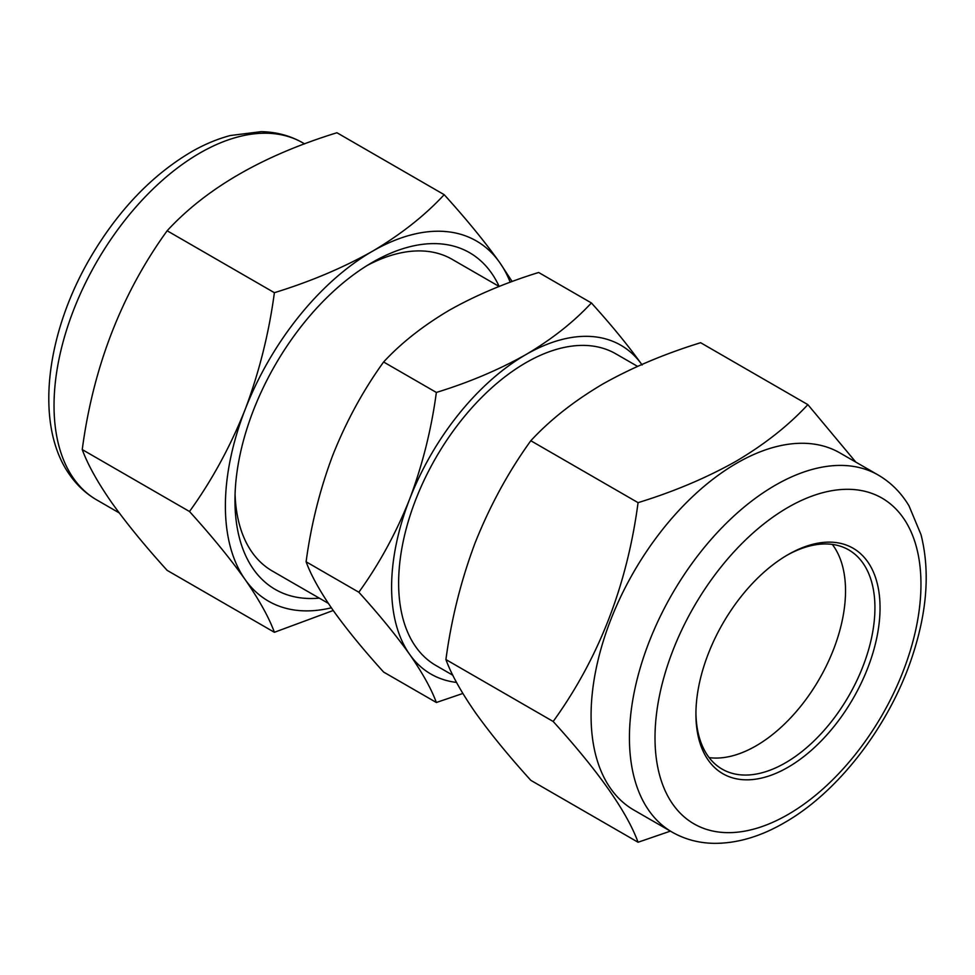 <?xml version="1.0" encoding="UTF-8"?>
<svg xmlns="http://www.w3.org/2000/svg" width="975" height="975" viewBox="0 0 975 975"><rect width="100%" height="100%" fill="white"/><g stroke="black" fill="none" stroke-linecap="round" stroke-linejoin="round"><path stroke-width="1.46" d="M235.072 494.337A179.924 103.874 120 0 0 252.013 552.216A179.924 103.874 120 0 0 272.232 570.972L328.319 603.354M499.176 286.479A194.391 112.235 120 0 0 491.461 272.976A194.391 112.235 120 0 0 372.426 262.336A194.391 112.235 120 0 0 234.963 500.419A194.391 112.235 120 0 0 253.378 569.144A194.391 112.235 120 0 0 319.252 598.126M499.163 286.479L452.156 259.338A179.924 103.874 120 0 0 367.209 265.468M274.389 292.695C268.942 333.279 259.179 372.267 245.078 409.683C230.258 446.782 211.721 480.724 189.503 511.509C211.843 536.177 230.368 558.833 245.078 579.479C259.252 599.966 269.027 617.577 274.389 632.287L167.139 570.363C145.031 545.988 126.506 523.331 111.564 502.393C97.512 482.125 87.738 464.527 82.241 449.585C93.222 366.868 121.522 293.926 167.139 230.77C206.347 188.224 262.945 155.549 336.936 132.746L444.186 194.671C424.881 215.524 400.957 234.39 372.426 251.27C343.127 267.772 310.452 281.58 274.389 292.695L167.139 230.77M832.284 544.391A126.579 73.076 -60 0 1 834.137 647.875A126.579 73.076 -60 0 1 756.015 745.875A126.579 73.076 -60 0 1 709.166 757.636M786.691 555.433A126.579 73.076 -60 0 1 848.713 549.888A126.579 73.076 -60 0 1 868.116 651.312A126.579 73.076 -60 0 1 785.423 762.852A126.579 73.076 -60 0 1 722.134 769.129A126.579 73.076 -60 0 1 695.931 712.64M787.983 554.678L787.983 554.678A130.199 75.172 -60 0 1 880.047 607.827A130.199 75.172 -60 0 1 787.983 767.288A130.199 75.172 -60 0 1 695.918 714.127A130.199 75.172 -60 0 1 787.983 554.678L787.983 554.678M672.128 832.126L633.762 809.981A206.139 119.023 -60 0 1 602.172 644.792A206.139 119.023 -60 0 1 736.832 463.137A206.139 119.023 -60 0 1 839.914 452.924L878.268 475.069A206.139 119.023 -60 0 0 775.198 485.282A206.139 119.023 -60 0 0 640.526 666.937A206.139 119.023 -60 0 0 672.128 832.126C684.828 839.365 698.831 843.107 714.127 843.338C737.063 843.46 760.427 836.611 784.241 822.815C838.098 792.224 888.554 726.655 911.503 658.71C927.115 612.727 930.284 571.374 921.009 534.653L909.017 505.891C901.168 492.741 890.918 482.467 878.268 475.069M855.831 462.113L807.861 404.637C788.446 425.575 764.522 444.442 736.101 461.236C706.595 477.823 673.92 491.632 638.064 502.661C627.096 585.378 598.796 658.32 553.178 721.476C598.65 771.591 626.949 811.846 638.064 842.254L670.398 831.127M452.827 675.236L435.898 665.462A179.924 103.874 -60 0 1 408.318 521.284A179.924 103.874 -60 0 1 525.866 362.737A179.924 103.874 -60 0 1 615.822 353.827L637.553 366.368M436.361 702.5L383.614 672.055C363.285 649.618 346.369 628.936 332.877 609.997C319.983 591.386 311.062 575.311 306.101 561.783C311.074 524.733 320.007 489.121 332.877 454.972C346.405 421.09 363.322 390.11 383.614 361.993C401.066 343.102 422.906 325.882 449.146 310.318C475.69 295.34 505.525 282.726 538.651 272.488L591.386 302.945C573.653 322.055 551.813 339.288 525.866 354.62C498.92 369.769 469.085 382.371 436.361 392.45C431.377 429.5 422.455 465.099 409.585 499.261C396.057 533.13 379.141 564.123 358.837 592.227C379.178 614.664 396.094 635.347 409.585 654.286C422.48 672.896 431.401 688.972 436.361 702.5L462.845 693.469M306.101 561.783L358.837 592.227M383.614 361.993L436.361 392.45M642.135 365.003C628.595 346.015 611.678 325.333 591.386 302.945M456.532 682.427A189.869 109.627 -60 0 1 409.585 654.286A189.869 109.627 -60 0 1 409.585 499.261A189.869 109.627 -60 0 1 525.866 354.62A189.869 109.627 -60 0 1 641.782 364.504M553.178 721.476L445.916 659.551C451.34 674.371 461.114 691.97 475.239 712.359C490.023 733.102 508.548 755.759 530.814 780.329L638.064 842.254M445.916 659.551C451.364 618.967 461.138 579.979 475.239 542.563C490.059 505.464 508.584 471.522 530.814 440.737L638.064 502.661M530.814 440.737C549.924 420.042 573.836 401.176 602.574 384.15C631.666 367.733 664.341 353.925 700.611 342.712L807.861 404.637M189.503 511.509L82.241 449.585M274.389 632.287L333.218 610.496M512.155 281.531L499.773 262.641C485.062 241.995 466.538 219.338 444.186 194.671M510.217 282.25A207.955 120.059 120 0 0 499.773 262.641A207.955 120.059 120 0 0 372.426 251.27A207.955 120.059 120 0 0 245.078 409.683A207.955 120.059 120 0 0 245.078 579.479A207.955 120.059 120 0 0 331.342 607.803M73.564 478.445A206.139 119.023 120 0 0 96.732 499.919C86.105 493.74 77.147 485.452 69.847 475.057C34.6 425.965 45.325 335.729 89.273 259.533C117.561 210.807 152.149 174.598 193.026 150.893C205.457 143.934 217.876 138.816 230.295 135.537L261.081 131.662C276.303 131.917 290.233 135.659 302.872 142.874A206.139 119.023 120 0 0 111.065 239.094A206.139 119.023 120 0 0 73.564 478.445M787.983 507.427A188.065 108.578 120 0 0 655.005 737.758A188.065 108.578 120 0 0 787.983 814.527A188.065 108.578 120 0 0 920.961 584.208A188.065 108.578 120 0 0 787.983 507.427M96.732 499.919L119.182 512.887M302.872 142.874L304.602 143.873"/></g></svg>
